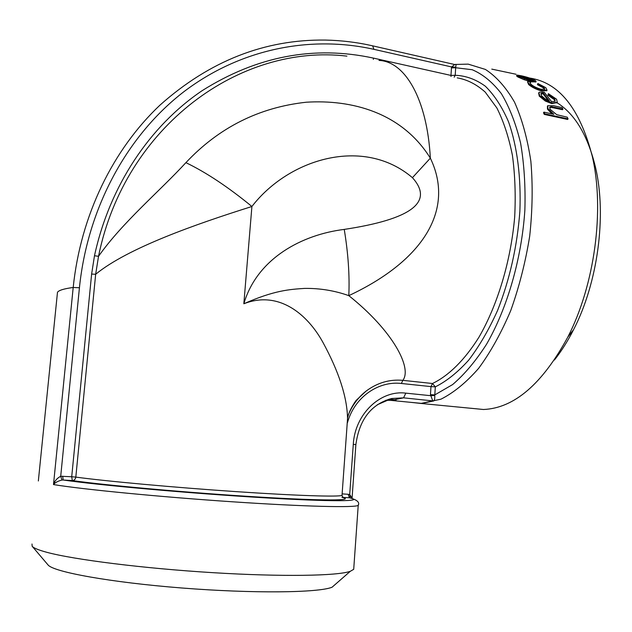 <?xml version="1.0" encoding="UTF-8"?>
<svg xmlns="http://www.w3.org/2000/svg" width="632" height="632" viewBox="0 0 632 632"><rect width="100%" height="100%" fill="white"/><g stroke="black" fill="none" stroke-linecap="round" stroke-linejoin="round"><path stroke-width="0.95" d="M529.663 78.044C558.98 82.452 579.828 108.443 592.208 156.017C604.871 209.642 594.72 284.977 567.812 337.077C542.256 384.082 514.14 408.225 483.464 409.497L470.706 408.24M535.897 81.939L531.07 81.82L524.086 79.687L517.877 76.993L516.542 75.919L516.747 75.279M530.627 82.318L529.995 82.594L531.022 84.333C533.463 86.41 536.829 88.053 541.111 89.27L544.784 89.151L543.804 87.224L537.713 83.93L537.856 83.479L545.803 87.69L547.036 90.179L542.335 90.384C536.647 88.764 532.183 86.568 528.944 83.811L527.633 81.67L528.66 81.386L530.627 82.318L529.979 83.148M544.563 89.325L543.496 87.943L537.413 84.664L537.856 83.479M546.878 90.526L541.995 91.095C536.315 89.475 531.86 87.287 528.629 84.53L527.546 81.891M557.179 102.582L551.665 103.561L545.305 101.033L539.246 96.119L538.654 93.038M555.03 101.365L554.343 99.651L547.952 95.179L548.339 93.654L556.595 99.256L557.306 102.368L552.052 102.898L551.665 103.561M551.926 113.863L547.462 109.154L547.431 106.144M562.922 109.075L551.531 106.721L549.824 107.14L550.061 109.249L556.721 114.676L567.267 117.197L568.065 118.871L567.631 119.464L544.278 114.408L543.504 112.741L543.931 112.133L553.829 114.281L547.873 108.53L547.699 105.718L553.64 105.742L562.03 107.59L562.922 109.075L562.519 109.707L551.128 107.361L549.595 107.63M353.825 567.741L353.707 569.329L350.278 571.312C337.496 575.926 282.291 576.929 212.905 572.671C143.583 568.437 73.833 559.644 46.736 552.281C38.584 550.077 33.725 548.078 32.169 546.277L47.985 564.874C53.151 571.936 110.466 582.396 181.969 588.005C253.44 593.653 318.37 592.816 332.053 587.231L335.829 583.936M554.43 360.011C561.39 351.202 567.781 341.075 573.595 329.627C597.825 282.733 606.878 215.544 595.478 167.204C587.776 135.438 574.93 113.918 556.942 102.66M32.169 546.277L31.995 544.01M410.666 402.331L422.16 403.429L432.723 400.759L430.463 394.637L434.808 394.897L434.753 395.529C434.895 398.642 434.524 400.467 433.623 400.988L421.323 403.485L410.587 402.323M430.463 394.637L430.977 386.602L401.383 383.482C378.86 380.701 354.552 396.73 347.426 422.824M342.125 493.892L348.145 494.279L349.417 497.803L350.31 497.961L349.701 494.564L351.755 497.629M455.127 64.504C456.004 63.943 456.193 64.827 455.719 67.182L455.688 67.743L451.461 67.877L451.572 66.937L454.748 64.535M62.647 476.173L63.216 480.012L61.96 480.051C57.907 481.078 55.087 482.587 53.499 484.57C54.605 481.023 57.006 478.25 60.712 476.252L71.716 476.749L91.624 274.075L94.484 255.755C109.668 185.65 149.982 125.926 202.043 90.739C256.876 56.161 313.97 45.267 373.307 58.073L450.972 75.421L451.461 67.877M38.434 480.091L57.48 292.284C58.823 290.293 64.061 288.69 73.194 287.473L79.427 287.757C87.674 206.933 127.925 134.561 184.236 91.443C240.887 48.609 310.652 35.163 373.931 49.343L451.572 66.937L455.719 67.182M347.505 416.946C351.566 406.265 357.767 397.647 366.11 391.097C377.32 382.739 389.557 379.161 402.845 380.346C412.396 368.077 392.922 330.741 348.809 295.65C349.709 275.331 348.185 253.25 344.243 229.408C411.551 219.217 434.279 201.971 412.427 177.679C363.7 136.093 288.903 158.529 251.907 206.498C228.16 187.025 206.15 172.402 185.903 162.653C159.817 191.093 122.474 222.29 98.529 256.308L95.661 274.272C127.838 247.918 195.778 224.194 251.907 206.498L243.833 303.763C278.925 290.009 307.626 314.452 322.96 342.441C338.926 371.798 347.118 397.101 347.537 418.36M349.141 412.988C352.593 404.828 358.249 397.528 366.11 391.097L356.077 400.451C351.218 407.458 348.374 413.431 347.537 418.384L346.921 427.374M344.243 229.408C302.436 234.559 257.248 258.046 243.833 303.763C274.414 290.317 289.409 289.409 304.822 288.389C320.155 288.239 334.818 290.665 348.809 295.65C424.751 260.076 454.716 208.639 430.345 158.166C401.707 112.22 351.408 99.398 306.307 102.218C259.049 107.385 218.909 127.53 185.903 162.653M412.427 177.679L430.345 158.166C427.177 98.782 404.883 61.391 378.987 60.427M79.427 287.757L60.712 476.252L61.96 480.051M348.145 494.279L349.701 494.564L353.288 444.343C354.923 414.007 380.44 389.826 405.815 393.144L403.564 397.836L433.623 400.988M91.624 274.075L95.661 274.272L75.816 477.105C75.413 479.293 74.236 480.454 72.301 480.573L63.216 480.012C98.363 485.131 189.655 493.323 261.269 497.605C333.088 501.927 366.252 501.468 349.417 497.803L342.094 497.344M405.815 393.144L430.447 395.664L434.753 395.529M401.383 383.482L402.845 380.346L432.462 383.505C448.546 375.858 464.694 360.05 479.056 337.03C497.668 304.782 510.893 260.826 514.685 216.934C515.791 195.185 515.033 174.637 512.41 155.29C508.76 137.073 503.586 121.305 496.878 107.985L485.234 92.114C476.496 84.309 467.159 79.561 457.22 77.87M547.873 108.53L547.462 109.154M551.531 106.721L551.128 107.361M568.065 118.871L544.705 113.807L544.278 114.408M543.931 112.133L544.705 113.807M552.052 102.898L545.685 100.37L545.305 101.033M545.685 100.37L539.61 95.44L539.246 96.119M539.61 95.44L538.867 92.604L539.617 92.13L544.397 92.375L551.515 101.594L555.165 101.239L554.714 98.971L554.343 99.651M554.714 98.971L548.307 94.492L547.952 95.179M548.307 94.492L548.339 93.654M541.584 95.827L545.124 98.932L549.398 101.001L543.409 93.086L541.008 93.489L541.584 95.827M543.409 93.086L543.054 93.781L540.81 94.034M543.054 93.781L548.252 100.543M543.804 87.224L543.496 87.943M537.713 83.93L537.413 84.664M542.335 90.384L541.995 91.095M528.944 83.811L528.629 84.53M531.354 81.086L518.129 76.243L517.166 75.082L521.526 75.824C526.859 77.033 531.251 78.439 534.719 80.043L536.102 81.37L531.354 81.086L531.07 81.82M524.363 78.945L524.086 79.687M518.129 76.243L517.877 76.993M530.224 80.335L533.811 80.604L532.768 79.593L522.735 76.33L519.133 75.872L520.12 76.701L530.224 80.335M533.195 80.754L532.507 80.343L532.768 79.593M532.507 80.343L522.498 77.08L522.735 76.33M522.498 77.08L519.915 76.583M516.107 74.276L491.775 69.117M420.62 403.493L440.97 399.171C453.737 392.733 466.29 382.455 478.645 368.338C490.59 352.111 501.287 332.859 510.735 310.581C519.18 286.975 525.5 262.177 529.695 236.163C532.507 210.116 532.894 185.144 530.856 161.247C527.459 138.606 522.008 118.903 514.511 102.131C506.042 87.429 496.333 76.527 485.392 69.425L468.162 64.124L455.727 64.448M373.931 49.343L372.643 45.836C357.206 42.328 341.525 40.409 325.583 40.069C264.863 39.216 209.674 60.893 160.015 105.094C113.049 149.413 80.62 215.315 73.194 287.473L53.499 484.57C82.421 489.35 160.086 496.934 232.458 501.792C304.932 506.667 355.287 507.804 358.218 505.379L358.328 504.715M38.426 480.233L38.355 480.976M377.359 404.709L391.714 398.5L403.564 397.836L391.263 400.412L385.852 400.23M389.012 399.171L396.114 399.874M353.288 444.343L355.879 444.573C359.355 419.411 371.292 404.053 391.714 398.5L391.263 400.412L421.923 403.445M354.418 402.71L355.405 402.181M451.027 76.488L450.972 75.421L455.206 75.295L455.688 67.743L472.183 69.718C482.84 74.213 492.581 82.207 501.397 93.702C509.463 107.164 515.862 123.603 520.578 143.022C524.149 163.846 525.579 186.258 524.86 210.243C521.613 258.828 507.267 308.242 486.593 344.163C475.849 360.919 464.52 374.397 452.607 384.58L434.808 394.897L435.322 386.855L430.977 386.602L432.462 383.505L435.322 386.855C446.587 381.222 457.694 372.327 468.652 360.177C479.285 346.233 488.923 329.667 497.574 310.47C509.755 279.478 517.189 246.456 519.867 211.404C521.226 177.418 517.197 146.347 508.562 121.865C502.053 106.863 494.303 94.974 485.297 86.189C475.793 79.308 465.76 75.674 455.206 75.295L454.171 77.191M341.912 497.337C356.401 500.686 324.295 500.994 257.548 496.965C191.006 492.968 106.445 485.423 72.301 480.573L71.716 476.749L75.816 477.105C105.844 481.197 174.416 487.469 235.752 491.609C297.19 495.764 339.329 497.06 342.023 495.338L342.062 494.809M346.897 56.13C240.792 43.339 125.01 125.618 98.521 256.308L94.484 255.755M373.37 59.369L373.307 58.073M555.188 107.377L554.785 108.009M421.323 403.485L483.464 409.497M332.053 587.231L350.278 571.312M353.707 569.329L358.218 505.379C359.829 502.487 357.325 500.07 350.713 498.111M595.478 167.204L592.208 156.017M573.595 329.627L567.812 337.077M352.048 498.466L355.879 444.573M372.896 45.899L454.226 64.417M347.576 418.36L342.023 495.338L342.9 497.273M421.26 403.485L422.16 403.429M556.926 103.024L557.306 102.368M546.712 90.889L547.036 90.179M535.833 82.113L536.102 81.37"/></g></svg>
